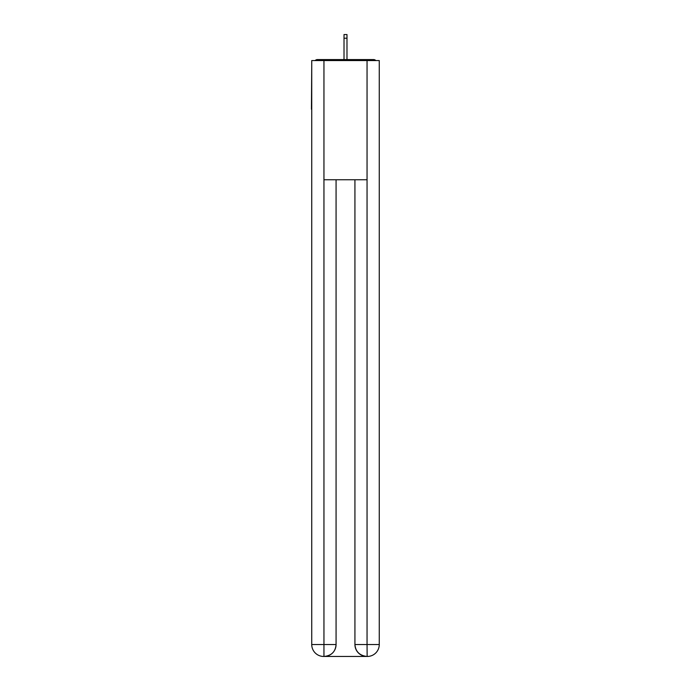 <?xml version="1.0" encoding="UTF-8"?>
<svg xmlns="http://www.w3.org/2000/svg" width="691" height="691" viewBox="0 0 691 691"><rect width="100%" height="100%" fill="white"/><g stroke="black" fill="none" stroke-linecap="round" stroke-linejoin="round"><path stroke-width="1.04" d="M379.264 65.731L379.264 150.949M311.736 109.23L311.736 150.949M311.434 109.23L311.736 65.731M375.826 60.566A2.98 2.98 0 0 0 373.606 59.573L317.394 59.573A2.98 2.98 0 0 0 315.174 60.566M373.606 59.573L360.996 59.573M330.004 59.573L317.394 59.573M323.647 656.45A11.92 11.92 0 0 1 311.736 644.53L336.068 644.53L336.068 179.746L336.068 644.53A11.92 11.92 0 0 1 324.148 656.45L323.647 656.45A11.92 11.92 0 0 1 311.736 644.53L311.736 60.566L323.949 60.566L323.949 179.746L367.051 179.746L367.051 60.566L323.949 60.566M367.051 60.566L379.264 60.566L379.264 644.53A11.92 11.92 0 0 1 367.353 656.45L366.852 656.45A11.92 11.92 0 0 1 354.932 644.53L354.932 179.746L354.932 644.53C355.545 651.553 359.51 655.526 366.852 656.45L324.148 656.45C331.516 655.681 335.489 651.708 336.068 644.53M354.932 644.53L367.051 644.53L367.146 656.45M323.949 179.746L323.949 656.45M346.986 38.221L344.014 38.221L344.014 34.55L346.986 34.55L346.986 59.573M344.014 38.221L344.014 59.573M367.051 179.746L367.051 644.53L379.264 644.53"/></g></svg>
